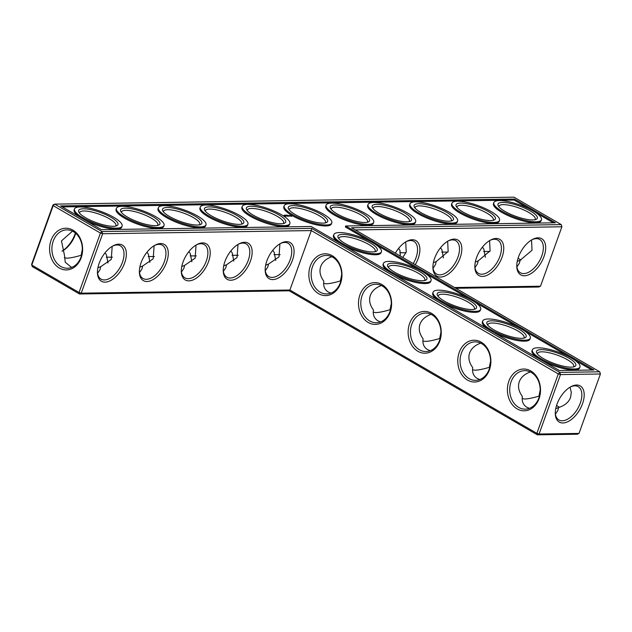 <?xml version="1.0" encoding="UTF-8"?>
<svg xmlns="http://www.w3.org/2000/svg" width="632" height="632" viewBox="0 0 632 632"><rect width="100%" height="100%" fill="white"/><g stroke="black" fill="none" stroke-linecap="round" stroke-linejoin="round"><path stroke-width="0.95" d="M355.263 229.914L561.895 226.785L540.494 286.217L454.527 287.521M543.978 256.608A20.903 11.51 120.1 0 0 532.547 239.402A20.903 11.51 120.1 0 0 516.779 266.57A20.903 11.51 120.1 0 0 527.981 275.062A20.903 11.51 120.1 0 0 543.978 256.608M502.045 257.248A20.903 11.51 120.1 0 0 490.614 240.042A20.903 11.51 120.1 0 0 474.845 267.21A20.903 11.51 120.1 0 0 486.048 275.702A20.903 11.51 120.1 0 0 502.045 257.248M460.112 257.88A20.903 11.51 120.1 0 0 448.681 240.673A20.903 11.51 120.1 0 0 432.912 267.842A20.903 11.51 120.1 0 0 444.114 276.334A20.903 11.51 120.1 0 0 460.112 257.88M415.248 264.729A20.903 11.51 120.1 0 0 418.179 258.512A20.903 11.51 120.1 0 0 406.747 241.313A20.903 11.51 120.1 0 0 395.34 253.171M579.007 433.418L539.08 434.018L536.884 433.347L558.285 373.915L311.292 230.585L289.898 290.017L81.236 293.177L79.506 293.983L32.256 266.562L31.782 265.077L31.6 264.373L52.993 204.942L54.723 204.136L513.99 197.176L561.24 224.597L561.895 226.785L561.24 224.597L351.574 227.773L599.744 371.798L600.4 373.986L599.744 371.798L559.826 372.398L311.647 228.381L101.981 231.557L54.723 204.136L53.183 205.645L100.433 233.074L101.981 231.557L102.629 233.745L100.433 233.074L79.04 292.498L79.506 293.983L289.172 290.807L537.35 434.824L577.277 434.224L579.007 433.418L600.4 373.986L560.481 374.586L539.08 434.018L537.35 434.824L536.884 433.347L289.898 290.017L289.172 290.807M556.595 405.381A19.252 15.255 -90.9 0 0 559.486 407.253M540.494 286.217L538.764 287.023L455.83 288.279M516.771 265.819A19.252 10.602 120.1 0 0 520.381 272.763A19.252 10.602 120.1 0 0 541.782 255.936A19.252 10.602 120.1 0 0 539.704 239.457A19.252 10.602 120.1 0 0 531.883 239.773M474.837 266.451A19.252 10.602 120.1 0 0 478.448 273.395A19.252 10.602 120.1 0 0 499.849 256.568A19.252 10.602 120.1 0 0 497.771 240.097A19.252 10.602 120.1 0 0 489.95 240.405M432.904 267.091A19.252 10.602 120.1 0 0 436.514 274.035A19.252 10.602 120.1 0 0 457.916 257.2A19.252 10.602 120.1 0 0 455.838 240.729A19.252 10.602 120.1 0 0 448.017 241.045M413.273 263.576A19.252 10.602 120.1 0 0 415.982 257.84A19.252 10.602 120.1 0 0 413.905 241.369A19.252 10.602 120.1 0 0 406.084 241.677M514.48 199.056L555.378 222.788L345.712 225.972L593.89 369.989L559.336 370.518L311.157 226.493L101.483 229.669L60.585 205.937L514.48 199.056L514.124 200.052L62.252 206.909M562.907 422.982A20.903 11.51 -59.9 0 1 555.291 413.77A20.903 11.51 -59.9 0 1 571.052 386.61A20.903 11.51 -59.9 0 1 583.597 400.032A20.903 11.51 -59.9 0 1 562.907 422.982M341.675 274.667L340.403 280.916L340.767 281.374M391.311 303.471L390.039 309.72L390.402 310.178M440.946 332.274L439.674 338.523L440.038 338.989M490.582 361.085L489.31 367.326L489.674 367.792M555.733 408.691L558.601 407.537C564.739 405.594 568.721 402.244 570.562 397.488L571.304 392.433L570.064 387.171M540.218 389.889L538.946 396.13L539.309 396.596M531.528 239.986L532.018 250.264L520.104 260.281L519.362 263.275L516.905 266.949M489.595 240.618L490.084 250.896L478.171 260.921L477.429 263.907L474.972 267.589M447.661 241.258L448.151 251.536L436.238 261.553L435.495 264.547L433.038 268.221M405.728 241.89L406.21 252.168L402.734 257.461M52.993 204.942L53.183 205.645L31.782 265.077L79.04 292.498L81.236 293.177L102.629 233.745L311.292 230.585L311.647 228.381M558.285 373.915L559.826 372.398L560.481 374.586L558.285 373.915M345.712 225.972L345.349 226.967L370.068 241.313M375.669 244.56L419.703 270.117M425.304 273.372L469.339 298.92M474.94 302.175L518.975 327.724M524.576 330.978L568.61 356.527M574.212 359.782L591.86 370.02M553.356 222.82L535.707 212.581M530.098 209.326L514.124 200.052M570.396 386.974A19.252 10.602 -59.9 0 1 578.209 386.658A19.252 10.602 -59.9 0 1 579.141 405.918A19.252 10.602 -59.9 0 1 562.259 420.793A19.252 10.602 -59.9 0 1 558.886 419.964A19.252 10.602 -59.9 0 1 555.275 413.02M390.039 309.72C383.877 311.552 379.137 312.508 375.827 312.603L373.251 312.232M381.452 285.53C375.795 287.536 372.106 290.799 370.376 295.302C368.764 300.129 369.783 305.019 373.441 309.972C372.738 314.926 374.247 318.552 377.983 320.843L380.527 321.933M338.894 238.793A19.252 5.048 -160.2 0 1 338.965 238.145A19.252 5.048 -160.2 0 1 350.207 237.435A19.252 5.048 -160.2 0 1 368.819 244.489A19.252 5.048 -160.2 0 1 375.195 251.188A19.252 5.048 -160.2 0 1 374.831 251.733M340.403 280.916C334.241 282.749 329.501 283.705 326.191 283.8L323.616 283.428M331.816 256.726C326.159 258.733 322.47 261.988 320.74 266.499C319.128 271.325 320.148 276.216 323.805 281.169C323.102 286.122 324.619 289.748 328.348 292.039L330.892 293.13M439.674 338.523C433.513 340.356 428.773 341.312 425.462 341.406L422.887 341.035M431.087 314.341C425.431 316.348 421.742 319.602 420.011 324.105C418.4 328.932 419.419 333.822 423.077 338.776C422.373 343.737 423.882 347.355 427.619 349.646L430.163 350.736M388.53 267.597A19.252 5.048 -160.2 0 1 388.601 266.949A19.252 5.048 -160.2 0 1 399.835 266.238A19.252 5.048 -160.2 0 1 418.455 273.293A19.252 5.048 -160.2 0 1 424.83 279.992A19.252 5.048 -160.2 0 1 424.467 280.537M489.31 367.326C483.148 369.159 478.408 370.123 475.098 370.21L472.523 369.839M480.723 343.144C475.067 345.151 471.377 348.406 469.647 352.909C468.036 357.736 469.055 362.626 472.712 367.579C472.009 372.54 473.518 376.166 477.255 378.457L479.799 379.548M438.166 296.4A19.252 5.048 -160.2 0 1 438.237 295.752A19.252 5.048 -160.2 0 1 449.471 295.049A19.252 5.048 -160.2 0 1 468.091 302.096A19.252 5.048 -160.2 0 1 474.466 308.795A19.252 5.048 -160.2 0 1 474.103 309.34M538.946 396.13C532.784 397.963 528.044 398.926 524.734 399.013L522.158 398.642M530.359 371.948C524.702 373.954 521.013 377.209 519.283 381.712C517.671 386.539 518.69 391.429 522.34 396.382C521.645 401.344 523.154 404.97 526.891 407.261L529.434 408.351M487.801 325.211A19.252 5.048 -160.2 0 1 487.872 324.556A19.252 5.048 -160.2 0 1 499.106 323.853A19.252 5.048 -160.2 0 1 517.726 330.899A19.252 5.048 -160.2 0 1 524.102 337.599A19.252 5.048 -160.2 0 1 523.738 338.144M555.409 414.15L557.866 410.476L558.601 407.537M537.437 354.015A19.252 5.048 -160.2 0 1 537.508 353.367A19.252 5.048 -160.2 0 1 548.742 352.656A19.252 5.048 -160.2 0 1 567.362 359.711A19.252 5.048 -160.2 0 1 573.738 366.41A19.252 5.048 -160.2 0 1 573.374 366.955M520.989 259.997A19.197 15.215 89.1 0 1 518.098 258.132M520.104 260.281L517.237 261.435M498.932 206.814A19.252 5.048 -160.2 0 1 499.004 206.166A19.252 5.048 -160.2 0 1 510.237 205.455A19.252 5.048 -160.2 0 1 528.858 212.51A19.252 5.048 -160.2 0 1 535.225 219.209A19.252 5.048 -160.2 0 1 534.87 219.746M485.376 257.264L483.851 249.166L482.461 247.096M478.171 260.921L475.303 262.067M489.863 251.457L483.67 251.449M456.999 207.446A19.252 5.048 -160.2 0 1 457.07 206.798A19.252 5.048 -160.2 0 1 468.304 206.087A19.252 5.048 -160.2 0 1 486.924 213.142A19.252 5.048 -160.2 0 1 493.292 219.841A19.252 5.048 -160.2 0 1 492.936 220.386M443.443 257.896L441.918 249.798L440.528 247.736M436.238 261.553L433.37 262.707M447.93 252.097L441.736 252.089M415.058 208.086A19.252 5.048 -160.2 0 1 415.129 207.438A19.252 5.048 -160.2 0 1 426.371 206.727A19.252 5.048 -160.2 0 1 444.991 213.774A19.252 5.048 -160.2 0 1 451.359 220.473A19.252 5.048 -160.2 0 1 451.003 221.018M400.301 256.047L399.985 250.438L398.595 248.368M405.997 252.729L399.803 252.721M373.125 208.718A19.252 5.048 -160.2 0 1 373.196 208.07A19.252 5.048 -160.2 0 1 384.438 207.359A19.252 5.048 -160.2 0 1 403.05 214.414A19.252 5.048 -160.2 0 1 409.425 221.113A19.252 5.048 -160.2 0 1 409.07 221.658M331.192 209.35A19.252 5.048 -160.2 0 1 331.263 208.702A19.252 5.048 -160.2 0 1 342.505 207.999A19.252 5.048 -160.2 0 1 361.117 215.046A19.252 5.048 -160.2 0 1 367.492 221.745A19.252 5.048 -160.2 0 1 367.137 222.29M75.39 233.026A20.903 11.51 -59.9 0 1 61.968 251.173M72.925 230.143A20.848 16.519 89.1 0 1 75.737 266.104A20.848 16.519 89.1 0 1 49.667 250.975A20.848 16.519 89.1 0 1 72.925 230.143M266.886 260.811A20.903 11.51 -59.9 0 1 280.94 243.217A20.903 11.51 -59.9 0 1 294.077 252.287A20.903 11.51 -59.9 0 1 279.565 277.29A20.903 11.51 -59.9 0 1 265.179 270.385A20.903 11.51 -59.9 0 1 266.886 260.811M224.945 261.443A20.903 11.51 -59.9 0 1 239.007 243.857A20.903 11.51 -59.9 0 1 252.144 252.918A20.903 11.51 -59.9 0 1 237.632 277.93A20.903 11.51 -59.9 0 1 223.246 271.025A20.903 11.51 -59.9 0 1 224.945 261.443M183.011 262.083A20.903 11.51 -59.9 0 1 197.073 244.489A20.903 11.51 -59.9 0 1 210.211 253.558A20.903 11.51 -59.9 0 1 195.699 278.562A20.903 11.51 -59.9 0 1 181.313 271.657A20.903 11.51 -59.9 0 1 183.011 262.083M141.078 262.715A20.903 11.51 -59.9 0 1 155.14 245.129A20.903 11.51 -59.9 0 1 168.278 254.19A20.903 11.51 -59.9 0 1 153.766 279.202A20.903 11.51 -59.9 0 1 139.372 272.297A20.903 11.51 -59.9 0 1 141.078 262.715M99.145 263.354A20.903 11.51 -59.9 0 1 113.207 245.761A20.903 11.51 -59.9 0 1 126.345 254.83A20.903 11.51 -59.9 0 1 111.832 279.834A20.903 11.51 -59.9 0 1 97.439 272.929A20.903 11.51 -59.9 0 1 99.145 263.354M390.142 312.263A20.903 16.566 -90.9 0 0 373.425 282.694A20.903 16.566 -90.9 0 0 361.591 315.565A20.903 16.566 -90.9 0 0 390.142 312.263M340.506 283.46A20.903 16.566 -90.9 0 0 323.789 253.89A20.903 16.566 -90.9 0 0 311.955 286.754A20.903 16.566 -90.9 0 0 340.506 283.46M539.049 398.673A20.903 16.566 -90.9 0 0 522.332 369.104A20.903 16.566 -90.9 0 0 510.498 401.976A20.903 16.566 -90.9 0 0 539.049 398.673M489.413 369.87A20.903 16.566 -90.9 0 0 472.697 340.3A20.903 16.566 -90.9 0 0 460.862 373.172A20.903 16.566 -90.9 0 0 489.413 369.87M439.777 341.067A20.903 16.566 -90.9 0 0 423.061 311.497A20.903 16.566 -90.9 0 0 411.227 344.369A20.903 16.566 -90.9 0 0 439.777 341.067M112.188 246.338L111.256 259.444L100.764 266.641L97.905 267.794M100.764 266.641L100.022 269.635L97.565 273.308M71.582 267.447L65.246 262.233L64.511 255.518L61.478 240.895L72.498 231.154M81.449 255.636L81.165 255.265C74.971 257.113 70.207 258.077 66.889 258.172L64.33 257.809M154.121 245.706L153.189 258.812L142.698 266.009L139.838 267.154M142.698 266.009L141.955 268.995L139.498 272.668M107.977 262.983L106.445 254.886L105.054 252.824M112.457 257.185L106.263 257.177M196.054 245.074L195.122 258.172L184.631 265.369L181.771 266.522M184.631 265.369L183.888 268.363L181.431 272.037M149.91 262.351L148.386 254.246L146.987 252.184M154.39 256.545L148.196 256.537M237.988 244.434L237.055 257.54L226.564 264.737L223.704 265.882M226.564 264.737L225.822 267.723L223.365 271.397M191.844 261.711L190.319 253.614L188.921 251.552M196.331 255.913L190.129 255.905M279.921 243.802L278.988 256.9L268.497 264.097L265.637 265.25M268.497 264.097L267.755 267.091L265.298 270.765M233.777 261.079L232.252 252.982L230.854 250.912M238.264 255.273L232.07 255.265M275.71 260.439L274.185 252.342L272.787 250.28M280.197 254.641L274.004 254.633M541.458 219.754L541.103 220.758A25.304 6.636 -160.2 0 1 515.048 218.427A25.304 6.636 -160.2 0 1 493.489 203.615L493.845 202.611A25.304 6.636 19.8 0 0 515.404 217.424A25.304 6.636 19.8 0 0 541.458 219.754A25.304 6.636 19.8 0 0 526.914 207.794A25.304 6.636 19.8 0 0 499.391 200.589A25.304 6.636 19.8 0 0 493.845 202.611M499.525 220.394L499.169 221.39A25.304 6.636 -160.2 0 1 473.115 219.059A25.304 6.636 -160.2 0 1 451.556 204.247L451.912 203.251A25.304 6.636 19.8 0 0 473.471 218.064A25.304 6.636 19.8 0 0 499.525 220.394A25.304 6.636 19.8 0 0 484.981 208.426A25.304 6.636 19.8 0 0 457.457 201.221A25.304 6.636 19.8 0 0 451.912 203.251M457.592 221.026L457.228 222.03A25.304 6.636 -160.2 0 1 431.182 219.699A25.304 6.636 -160.2 0 1 409.623 204.887L409.978 203.883A25.304 6.636 19.8 0 0 431.538 218.696A25.304 6.636 19.8 0 0 457.592 221.026A25.304 6.636 19.8 0 0 443.048 209.066A25.304 6.636 19.8 0 0 415.516 201.861A25.304 6.636 19.8 0 0 409.978 203.883M415.659 221.666L415.295 222.662A25.304 6.636 -160.2 0 1 389.249 220.331A25.304 6.636 -160.2 0 1 367.69 205.518L368.045 204.523A25.304 6.636 19.8 0 0 389.604 219.336A25.304 6.636 19.8 0 0 415.659 221.666A25.304 6.636 19.8 0 0 401.115 209.698A25.304 6.636 19.8 0 0 373.583 202.493A25.304 6.636 19.8 0 0 368.045 204.523M373.725 222.298L373.362 223.301A25.304 6.636 -160.2 0 1 347.308 220.971A25.304 6.636 -160.2 0 1 325.749 206.158L326.112 205.155A25.304 6.636 19.8 0 0 347.671 219.968A25.304 6.636 19.8 0 0 373.725 222.298A25.304 6.636 19.8 0 0 359.181 210.338A25.304 6.636 19.8 0 0 331.65 203.125A25.304 6.636 19.8 0 0 326.112 205.155M287.631 215.196L288.066 215.354L287.623 215.228M287.054 215.386L286.549 215.093L287.054 215.386M285.553 215.141L286.272 215.393L285.553 215.141M285.538 215.401L285.032 215.117L285.538 215.401M284.471 215.157L285.072 215.37L284.471 215.157M331.792 222.938L331.429 223.933A25.304 6.636 -160.2 0 1 305.375 221.603A25.304 6.636 -160.2 0 1 283.815 206.79L284.179 205.795A25.304 6.636 19.8 0 0 305.738 220.608A25.304 6.636 19.8 0 0 331.792 222.938A25.304 6.636 19.8 0 0 317.248 210.97A25.304 6.636 19.8 0 0 289.717 203.765A25.304 6.636 19.8 0 0 284.179 205.795M291.794 216.381L289.361 215.322L291.794 216.381M289.748 216.105L288.271 215.654L289.748 216.105M288.958 216.128L287.678 215.575L288.927 216.199M288.232 216.215L286.628 215.591L288.232 216.215M286.399 215.844L287.426 216.223L286.367 215.947M285.885 216.247L285.301 215.607L285.885 216.247M285.617 216.255L284.526 215.623L285.617 216.255M284.787 216.263L283.697 215.631L284.787 216.263M283.499 215.994L282.938 215.646M289.859 223.57L289.495 224.573A25.304 6.636 -160.2 0 1 263.441 222.243A25.304 6.636 -160.2 0 1 241.882 207.43L242.246 206.427A25.304 6.636 19.8 0 0 263.805 221.24A25.304 6.636 19.8 0 0 289.859 223.57A25.304 6.636 19.8 0 0 275.315 211.609A25.304 6.636 19.8 0 0 247.784 204.397A25.304 6.636 19.8 0 0 242.246 206.427M247.926 224.21L247.562 225.205A25.304 6.636 -160.2 0 1 221.508 222.875A25.304 6.636 -160.2 0 1 199.949 208.062L200.312 207.067A25.304 6.636 19.8 0 0 221.872 221.879A25.304 6.636 19.8 0 0 247.926 224.21A25.304 6.636 19.8 0 0 233.382 212.241A25.304 6.636 19.8 0 0 205.85 205.037A25.304 6.636 19.8 0 0 200.312 207.067M381.428 251.741A25.304 6.636 19.8 0 0 366.884 239.773A25.304 6.636 19.8 0 0 339.352 232.568A25.304 6.636 19.8 0 0 333.815 234.598A25.304 6.636 19.8 0 0 355.374 249.411A25.304 6.636 19.8 0 0 381.428 251.741L381.064 252.737A25.304 6.636 -160.2 0 1 344.811 246.022M339.21 242.775A25.304 6.636 -160.2 0 1 333.451 235.594L333.815 234.598M205.985 224.842L205.629 225.837A25.304 6.636 -160.2 0 1 179.575 223.515A25.304 6.636 -160.2 0 1 158.016 208.702L158.379 207.699A25.304 6.636 19.8 0 0 179.938 222.511A25.304 6.636 19.8 0 0 205.985 224.842A25.304 6.636 19.8 0 0 191.449 212.881A25.304 6.636 19.8 0 0 163.917 205.669A25.304 6.636 19.8 0 0 158.379 207.699M164.051 225.482L163.696 226.477A25.304 6.636 -160.2 0 1 137.642 224.147A25.304 6.636 -160.2 0 1 116.083 209.334L116.438 208.339A25.304 6.636 19.8 0 0 137.997 223.151A25.304 6.636 19.8 0 0 164.051 225.482A25.304 6.636 19.8 0 0 149.507 213.513A25.304 6.636 19.8 0 0 121.984 206.308A25.304 6.636 19.8 0 0 116.438 208.339M122.118 226.114A25.304 6.636 19.8 0 0 107.574 214.153A25.304 6.636 19.8 0 0 80.051 206.941A25.304 6.636 19.8 0 0 74.505 208.971A25.304 6.636 19.8 0 0 96.064 223.783A25.304 6.636 19.8 0 0 122.118 226.114L121.763 227.109A25.304 6.636 -160.2 0 1 85.51 220.402M79.901 217.147A25.304 6.636 -160.2 0 1 74.149 209.974L74.505 208.971M431.063 280.545A25.304 6.636 19.8 0 0 416.52 268.584A25.304 6.636 19.8 0 0 388.988 261.372A25.304 6.636 19.8 0 0 383.45 263.402A25.304 6.636 19.8 0 0 405.009 278.214A25.304 6.636 19.8 0 0 431.063 280.545L430.7 281.54A25.304 6.636 -160.2 0 1 394.447 274.833M388.846 271.578A25.304 6.636 -160.2 0 1 383.087 264.405L383.45 263.402M480.699 309.348A25.304 6.636 19.8 0 0 466.155 297.388A25.304 6.636 19.8 0 0 438.624 290.175A25.304 6.636 19.8 0 0 433.086 292.205A25.304 6.636 19.8 0 0 454.645 307.018A25.304 6.636 19.8 0 0 480.699 309.348L480.336 310.344A25.304 6.636 -160.2 0 1 444.083 303.637M438.482 300.382A25.304 6.636 -160.2 0 1 432.723 293.209L433.086 292.205M530.335 338.152A25.304 6.636 19.8 0 0 515.791 326.191A25.304 6.636 19.8 0 0 488.26 318.986A25.304 6.636 19.8 0 0 482.722 321.009A25.304 6.636 19.8 0 0 504.281 335.821A25.304 6.636 19.8 0 0 530.335 338.152L529.971 339.155A25.304 6.636 -160.2 0 1 493.718 332.44M488.117 329.185A25.304 6.636 -160.2 0 1 482.358 322.012L482.722 321.009M579.971 366.955A25.304 6.636 19.8 0 0 565.427 354.994A25.304 6.636 19.8 0 0 537.895 347.79A25.304 6.636 19.8 0 0 532.357 349.82A25.304 6.636 19.8 0 0 553.916 364.632A25.304 6.636 19.8 0 0 579.971 366.955L579.607 367.958A25.304 6.636 -160.2 0 1 543.354 361.243M537.753 357.988A25.304 6.636 -160.2 0 1 531.994 350.815L532.357 349.82M340.316 282.749A19.252 15.255 -90.9 0 0 326.128 255.439A19.252 15.255 -90.9 0 0 311.165 274.92A19.252 15.255 -90.9 0 0 326.712 293.935A19.252 15.255 -90.9 0 0 340.316 282.749M389.952 311.552A19.252 15.255 -90.9 0 0 375.764 284.242A19.252 15.255 -90.9 0 0 360.801 303.723A19.252 15.255 -90.9 0 0 376.348 322.739A19.252 15.255 -90.9 0 0 389.952 311.552M370.368 242.972A20.903 5.483 -160.2 0 1 376.04 251.386A20.903 5.483 -160.2 0 1 355.761 248.329A20.903 5.483 -160.2 0 1 338.191 237.758A20.903 5.483 -160.2 0 1 347.719 234.859A20.903 5.483 -160.2 0 1 370.368 242.972M289.258 209.99A19.252 5.048 -160.2 0 1 289.33 209.342A19.252 5.048 -160.2 0 1 300.571 208.631A19.252 5.048 -160.2 0 1 319.184 215.686A19.252 5.048 -160.2 0 1 325.559 222.385A19.252 5.048 -160.2 0 1 325.196 222.93M439.588 340.356A19.252 15.255 -90.9 0 0 425.399 313.045A19.252 15.255 -90.9 0 0 410.437 332.527A19.252 15.255 -90.9 0 0 425.984 351.542A19.252 15.255 -90.9 0 0 439.588 340.356M420.003 271.784A20.903 5.483 -160.2 0 1 425.676 280.189A20.903 5.483 -160.2 0 1 405.396 277.132A20.903 5.483 -160.2 0 1 387.827 266.562A20.903 5.483 -160.2 0 1 397.354 263.663A20.903 5.483 -160.2 0 1 420.003 271.784M489.223 369.167A19.252 15.255 -90.9 0 0 475.035 341.849A19.252 15.255 -90.9 0 0 460.072 361.33A19.252 15.255 -90.9 0 0 475.619 380.346A19.252 15.255 -90.9 0 0 489.223 369.167M469.639 300.587A20.903 5.483 -160.2 0 1 475.311 308.993A20.903 5.483 -160.2 0 1 455.032 305.935A20.903 5.483 -160.2 0 1 437.463 295.365A20.903 5.483 -160.2 0 1 446.99 292.466A20.903 5.483 -160.2 0 1 469.639 300.587M538.859 397.97A19.252 15.255 -90.9 0 0 524.671 370.652A19.252 15.255 -90.9 0 0 509.708 390.134A19.252 15.255 -90.9 0 0 525.255 409.149A19.252 15.255 -90.9 0 0 538.859 397.97M519.275 329.391A20.903 5.483 -160.2 0 1 524.947 337.796A20.903 5.483 -160.2 0 1 504.668 334.739A20.903 5.483 -160.2 0 1 487.098 324.169A20.903 5.483 -160.2 0 1 496.626 321.277A20.903 5.483 -160.2 0 1 519.275 329.391M568.911 358.194A20.903 5.483 -160.2 0 1 574.583 366.6A20.903 5.483 -160.2 0 1 554.303 363.542A20.903 5.483 -160.2 0 1 536.734 352.972A20.903 5.483 -160.2 0 1 546.261 350.081A20.903 5.483 -160.2 0 1 568.911 358.194M530.398 210.993A20.903 5.483 -160.2 0 1 536.078 219.399A20.903 5.483 -160.2 0 1 515.799 216.342A20.903 5.483 -160.2 0 1 498.221 205.771A20.903 5.483 -160.2 0 1 507.749 202.88A20.903 5.483 -160.2 0 1 530.398 210.993M488.465 211.625A20.903 5.483 -160.2 0 1 494.145 220.039A20.903 5.483 -160.2 0 1 473.866 216.981A20.903 5.483 -160.2 0 1 456.288 206.411A20.903 5.483 -160.2 0 1 465.816 203.512A20.903 5.483 -160.2 0 1 488.465 211.625M446.532 212.265A20.903 5.483 -160.2 0 1 452.204 220.671A20.903 5.483 -160.2 0 1 431.933 217.613A20.903 5.483 -160.2 0 1 414.355 207.043A20.903 5.483 -160.2 0 1 423.882 204.152A20.903 5.483 -160.2 0 1 446.532 212.265M404.599 212.897A20.903 5.483 -160.2 0 1 410.271 221.311A20.903 5.483 -160.2 0 1 389.991 218.245A20.903 5.483 -160.2 0 1 372.422 207.683A20.903 5.483 -160.2 0 1 381.949 204.784A20.903 5.483 -160.2 0 1 404.599 212.897M362.665 213.537A20.903 5.483 -160.2 0 1 368.338 221.943A20.903 5.483 -160.2 0 1 348.058 218.885A20.903 5.483 -160.2 0 1 330.489 208.315A20.903 5.483 -160.2 0 1 340.016 205.424A20.903 5.483 -160.2 0 1 362.665 213.537M75.706 233.295A19.252 10.602 -59.9 0 1 62.244 251.07A19.252 10.602 -59.9 0 1 61.976 251.204M73.391 231.628A19.197 15.215 89.1 0 1 82.018 253.061A19.197 15.215 89.1 0 1 67.411 268.252A19.197 15.215 89.1 0 1 51.903 249.292A19.197 15.215 89.1 0 1 66.826 229.866A19.197 15.215 89.1 0 1 73.391 231.628M280.284 243.589A19.252 10.602 -59.9 0 1 288.105 243.273A19.252 10.602 -59.9 0 1 287.607 265.25A19.252 10.602 -59.9 0 1 268.774 276.579A19.252 10.602 -59.9 0 1 265.163 269.627M238.351 244.221A19.252 10.602 -59.9 0 1 246.164 243.913A19.252 10.602 -59.9 0 1 245.674 265.882A19.252 10.602 -59.9 0 1 226.841 277.211A19.252 10.602 -59.9 0 1 223.23 270.267M196.41 244.861A19.252 10.602 -59.9 0 1 204.231 244.545A19.252 10.602 -59.9 0 1 203.741 266.514A19.252 10.602 -59.9 0 1 184.907 277.843A19.252 10.602 -59.9 0 1 181.297 270.899M154.477 245.493A19.252 10.602 -59.9 0 1 162.298 245.184A19.252 10.602 -59.9 0 1 161.808 267.154A19.252 10.602 -59.9 0 1 142.974 278.483A19.252 10.602 -59.9 0 1 139.364 271.539M112.543 246.132A19.252 10.602 -59.9 0 1 120.364 245.816A19.252 10.602 -59.9 0 1 119.875 267.786A19.252 10.602 -59.9 0 1 101.041 279.115A19.252 10.602 -59.9 0 1 97.431 272.171M81.165 255.265L82.326 249.435M291.218 215.741L290.823 216.239M290.862 216.12L289.543 215.536M320.732 214.169A20.903 5.483 -160.2 0 1 326.404 222.583A20.903 5.483 -160.2 0 1 306.125 219.517A20.903 5.483 -160.2 0 1 288.555 208.955A20.903 5.483 -160.2 0 1 298.083 206.056A20.903 5.483 -160.2 0 1 320.732 214.169M247.325 210.622A19.252 5.048 -160.2 0 1 247.396 209.974A19.252 5.048 -160.2 0 1 258.63 209.271A19.252 5.048 -160.2 0 1 277.25 216.318A19.252 5.048 -160.2 0 1 283.626 223.017A19.252 5.048 -160.2 0 1 283.262 223.562M79.593 213.166A19.252 5.048 -160.2 0 1 79.664 212.518A19.252 5.048 -160.2 0 1 90.897 211.815A19.252 5.048 -160.2 0 1 109.518 218.862A19.252 5.048 -160.2 0 1 115.885 225.561A19.252 5.048 -160.2 0 1 115.53 226.106M121.526 212.534A19.252 5.048 -160.2 0 1 121.597 211.886A19.252 5.048 -160.2 0 1 132.831 211.175A19.252 5.048 -160.2 0 1 151.451 218.23A19.252 5.048 -160.2 0 1 157.818 224.929A19.252 5.048 -160.2 0 1 157.463 225.474M163.459 211.894A19.252 5.048 -160.2 0 1 163.53 211.246A19.252 5.048 -160.2 0 1 174.764 210.543A19.252 5.048 -160.2 0 1 193.384 217.59A19.252 5.048 -160.2 0 1 199.759 224.289A19.252 5.048 -160.2 0 1 199.396 224.834M205.392 211.262A19.252 5.048 -160.2 0 1 205.463 210.614A19.252 5.048 -160.2 0 1 216.697 209.903A19.252 5.048 -160.2 0 1 235.317 216.958A19.252 5.048 -160.2 0 1 241.693 223.657A19.252 5.048 -160.2 0 1 241.329 224.202M278.799 214.809A20.903 5.483 -160.2 0 1 284.471 223.215A20.903 5.483 -160.2 0 1 264.192 220.157A20.903 5.483 -160.2 0 1 246.622 209.587A20.903 5.483 -160.2 0 1 256.15 206.696A20.903 5.483 -160.2 0 1 278.799 214.809M236.866 215.441A20.903 5.483 -160.2 0 1 242.538 223.854A20.903 5.483 -160.2 0 1 222.259 220.789A20.903 5.483 -160.2 0 1 204.689 210.219A20.903 5.483 -160.2 0 1 214.208 207.328A20.903 5.483 -160.2 0 1 236.866 215.441M194.933 216.081A20.903 5.483 -160.2 0 1 200.605 224.486A20.903 5.483 -160.2 0 1 180.325 221.429A20.903 5.483 -160.2 0 1 162.748 210.859A20.903 5.483 -160.2 0 1 172.275 207.96A20.903 5.483 -160.2 0 1 194.933 216.081M152.999 216.713A20.903 5.483 -160.2 0 1 158.672 225.118A20.903 5.483 -160.2 0 1 138.392 222.061A20.903 5.483 -160.2 0 1 120.815 211.491A20.903 5.483 -160.2 0 1 130.342 208.6A20.903 5.483 -160.2 0 1 152.999 216.713M111.058 217.353A20.903 5.483 -160.2 0 1 116.738 225.758A20.903 5.483 -160.2 0 1 96.459 222.701A20.903 5.483 -160.2 0 1 78.882 212.131A20.903 5.483 -160.2 0 1 88.409 209.232A20.903 5.483 -160.2 0 1 111.058 217.353M284.234 215.22L284.645 215.386L284.226 215.251M289.97 215.599L291.147 215.962"/></g></svg>
